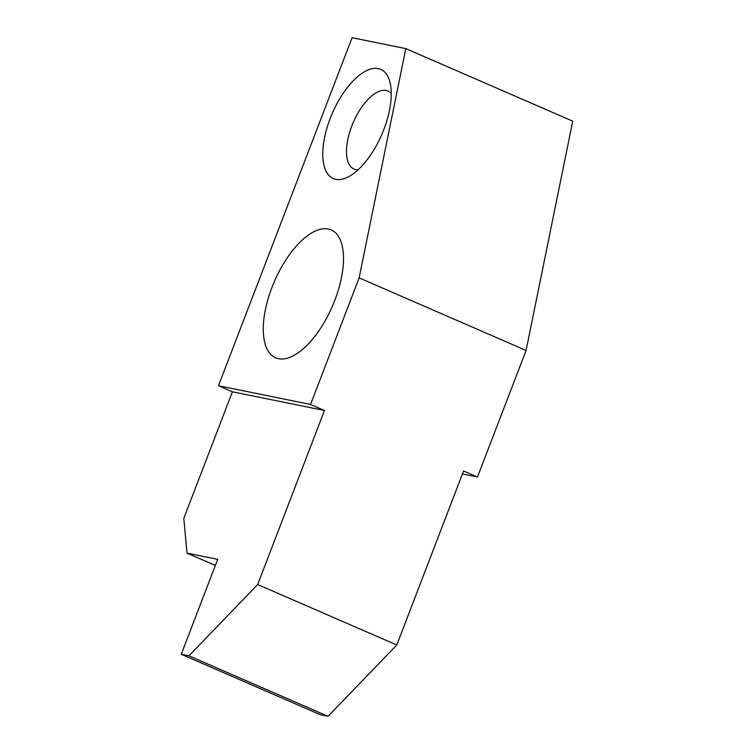 <?xml version="1.0" encoding="UTF-8"?>
<svg xmlns="http://www.w3.org/2000/svg" width="754" height="754" viewBox="0 0 754 754"><rect width="100%" height="100%" fill="white"/><g stroke="black" fill="none" stroke-linecap="round" stroke-linejoin="round"><path stroke-width="1.13" d="M405.793 48.614L352.09 37.7L218.481 385.746L310.554 404.455L359.14 277.887L405.793 48.614L572.738 121.168L526.075 350.45L359.14 277.887M271.93 287.462A69.736 31.545 113.5 0 1 331.185 229.895A69.736 31.545 113.5 0 1 334.842 300.243A69.736 31.545 113.5 0 1 275.587 357.801A69.736 31.545 113.5 0 1 271.93 287.462M358.15 169.754A42.516 19.236 113.5 0 1 353.984 169.019A42.516 19.236 113.5 0 1 351.75 126.125A42.516 19.236 113.5 0 1 387.876 91.027A42.516 19.236 113.5 0 1 391.269 93.571M330.167 118.519A59.528 26.927 -66.5 0 0 349.093 176.464A59.528 26.927 -66.5 0 0 383.871 129.424A59.528 26.927 113.5 0 0 389.997 82.365A59.528 26.927 113.5 0 0 363.758 72.167A59.528 26.927 113.5 0 0 330.167 118.519M462.438 473.955L477.489 477.009L526.075 350.45M215.361 565.443L187.011 553.116L183.816 518.356L232.392 391.797L218.481 385.746M187.011 553.116L217.699 559.355L181.262 654.274L320.384 714.745L328.056 716.3L188.934 655.839L181.262 654.274M188.934 655.839L257.67 584.529L396.783 644.99L328.056 716.3M477.489 477.009L463.578 470.967L396.783 644.99M310.554 404.455L324.465 410.496L232.392 391.797M257.67 584.529L324.465 410.496"/></g></svg>
